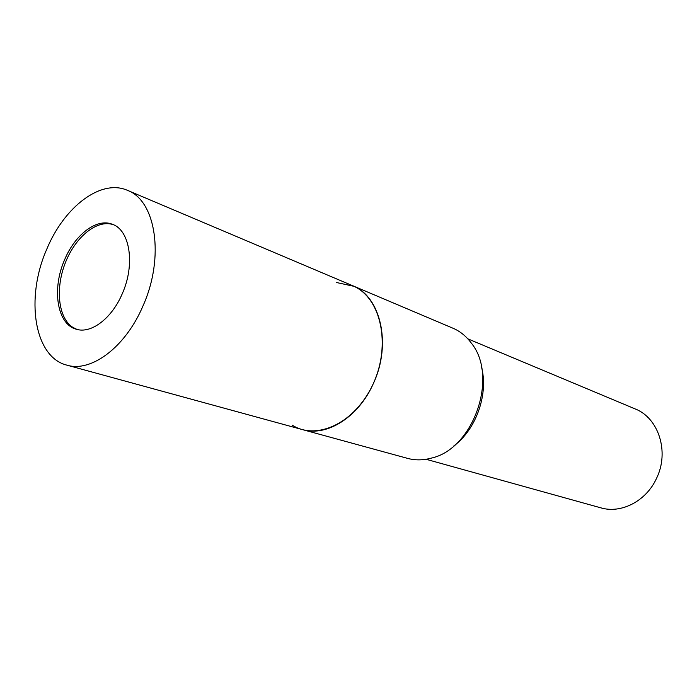 <?xml version="1.0" encoding="UTF-8"?>
<svg xmlns="http://www.w3.org/2000/svg" width="697" height="697" viewBox="0 0 697 697"><rect width="100%" height="100%" fill="white"/><g stroke="black" fill="none" stroke-linecap="round" stroke-linejoin="round"><path stroke-width="1.05" d="M113.315 224.678C97.11 219.128 75.442 236.823 65.379 262.699C55.133 288.497 58.191 317.971 72.802 327.355L76.992 329.42M66.868 365.141C91.194 372.738 125.704 347.036 143.103 305.652C164.814 257.176 155.884 200.579 127.481 190.351C100.943 178.502 64.054 207.009 46.708 249.334C25.266 297.776 33.97 357.064 66.868 365.141L302.55 429.631C328.871 437.289 363.146 413.338 376.45 375.883C390.05 338.533 379.037 297.706 354.015 286.328L336.346 282.485M454.244 328.766L352.49 285.639C380.597 296.155 391.862 344.039 373.435 383.35C358.798 416.989 326.806 436.993 302.55 429.631L407.571 458.373C415.177 460.429 423.105 460.342 431.356 458.112C473.638 448.912 498.773 376.432 471.277 343.029C466.546 336.66 460.874 331.903 454.244 328.766M426.05 459.271L600.77 507.825C621.149 513.95 646.189 501.16 656.513 478.386C669.634 451.865 658.595 417.869 635.08 408.886L467.826 338.838M453.878 445.888C476.382 429.3 488.789 393.535 481.383 366.578M292.322 425.205C317.222 441.105 356.193 422.295 373.435 383.35C391.069 344.614 380.954 298.429 354.015 286.328M122.35 293.524C135.349 264.424 129.982 230.193 112.47 224.321C96.848 217.769 75.015 234.48 64.594 259.781C51.691 288.872 56.971 324.061 76.104 329.167C90.924 334.194 111.903 318.494 122.35 293.524M127.481 190.351L352.49 285.639"/></g></svg>
